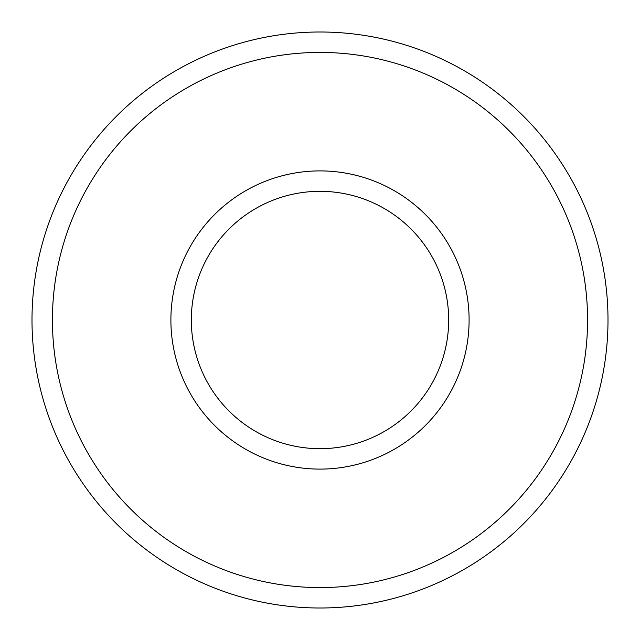 <?xml version="1.0" encoding="UTF-8"?>
<svg xmlns="http://www.w3.org/2000/svg" width="640" height="640" viewBox="0 0 640 640"><rect width="100%" height="100%" fill="white"/><g stroke="black" fill="none" stroke-linecap="round" stroke-linejoin="round"><path stroke-width="0.48" stroke-dasharray="3.2 2.4" d="M320 32A288 288 0 0 1 569.416 464A288 288 0 0 1 70.584 464A288 288 0 0 1 320 32A288 288 0 0 1 569.416 464A288 288 0 0 1 70.584 464A288 288 0 0 1 320 32M320 170.896A149.104 149.104 0 0 1 449.128 394.552A149.104 149.104 0 0 1 190.872 394.552A149.104 149.104 0 0 1 320 170.896M320 52.424A267.576 267.576 0 0 1 551.728 453.784A267.576 267.576 0 0 1 88.272 453.784A267.576 267.576 0 0 1 320 52.424"/><path stroke-width="0.96" d="M320 191.32A128.68 128.68 0 0 1 431.44 384.344A128.68 128.68 0 0 1 208.56 384.344A128.68 128.68 0 0 1 320 191.32A128.68 128.68 0 0 1 431.44 384.344A128.68 128.68 0 0 1 208.56 384.344A128.68 128.68 0 0 1 320 191.32A128.68 128.68 0 0 1 431.44 384.344A128.68 128.68 0 0 1 208.56 384.344A128.68 128.68 0 0 1 320 191.32A128.68 128.68 0 0 1 431.44 384.344A128.68 128.68 0 0 1 208.56 384.344A128.68 128.68 0 0 1 320 191.32M320 32A288 288 0 0 1 569.416 464A288 288 0 0 1 70.584 464A288 288 0 0 1 320 32A288 288 0 0 1 569.416 464A288 288 0 0 1 70.584 464A288 288 0 0 1 320 32M320 170.896A149.104 149.104 0 0 1 449.128 394.552A149.104 149.104 0 0 1 190.872 394.552A149.104 149.104 0 0 1 320 170.896M320 52.424A267.576 267.576 0 0 1 551.728 453.784A267.576 267.576 0 0 1 88.272 453.784A267.576 267.576 0 0 1 320 52.424"/></g></svg>
